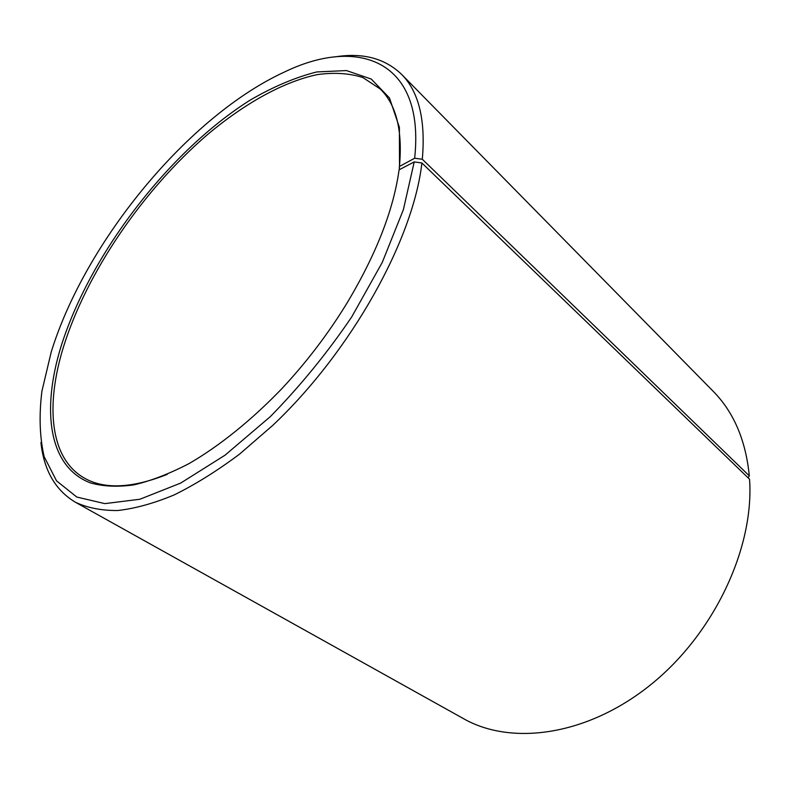 <?xml version="1.0" encoding="UTF-8"?>
<svg xmlns="http://www.w3.org/2000/svg" width="789" height="789" viewBox="0 0 789 789"><rect width="100%" height="100%" fill="white"/><g stroke="black" fill="none" stroke-linecap="round" stroke-linejoin="round"><path stroke-width="1.18" d="M167.248 474.367C131.753 488.401 103.98 489.565 83.93 477.838C49.806 458.113 45.417 405.516 63.367 347.259C86.583 272.53 142.858 190.267 207.241 134.811C244.146 103.803 282.728 81.997 317.168 74.639C333.944 72.243 349.182 73.209 362.861 77.529L380.288 89.029C396.64 104.996 402.952 131.526 399.234 168.609L399.52 166.41L414.649 158.234L422.312 159.25L749.303 475.866L748.1 477.818M400.013 169.349L399.234 168.609M399.52 166.41L399.392 127.374L389.49 97.984L371.264 79.058L346.45 70.566L316.833 71.937C295.323 77.342 272.994 86.8 249.847 100.311C168.491 151.754 89.719 254.63 60.891 346.933C41.413 410.556 48.553 466.94 90.419 482.888C103.004 486.478 117.453 487.148 133.775 484.9C151.044 480.876 169.586 473.706 189.39 463.399C219.687 445.755 251.444 420.241 281.781 388.73C306.329 362.486 328.007 334.053 346.805 303.42C376.077 254.6 393.504 210.071 399.086 169.832L414.215 161.913L421.888 162.988L749.55 479.219C754.373 547.586 714.41 633.478 650.876 684.596C587.332 735.881 511.459 745.98 463.577 718.69L75.3 502.189C55.338 490.166 43.878 470.264 40.929 442.491M421.888 162.988C413.298 239.412 351.559 350.977 272.895 425.251L239.471 454.198C217.064 470.934 195.307 484.505 174.221 494.9C153.816 503.392 134.978 508.589 117.699 510.522C101.505 510.641 87.372 507.869 75.3 502.189M414.215 161.913L403.386 209.647L382.271 262.392L351.736 316.892C327.238 352.989 300.106 386.235 270.341 416.612L225.043 455.184L180.681 483.085L139.929 499.24L104.848 503.629L76.809 497.05L56.532 480.846L44.154 456.673C39.677 437.244 38.927 415.428 41.906 391.236L51.226 351.993C85.419 241.128 189.084 115.273 285.648 71.454C359.025 36.422 425.212 60.95 414.649 158.234M334.812 56.926C362.378 52.409 384.598 58.189 401.483 74.255C418.781 91.544 425.735 119.869 422.312 159.25M401.483 74.255L713.148 391.255C733.75 412.134 745.802 440.331 749.303 475.866"/></g></svg>
